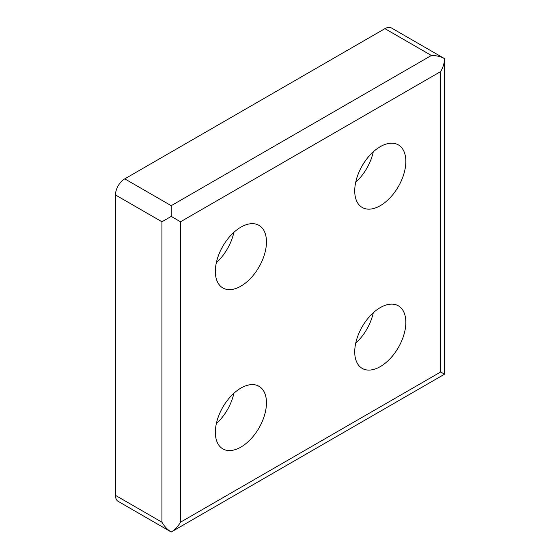 <?xml version="1.0" encoding="UTF-8"?>
<svg xmlns="http://www.w3.org/2000/svg" width="560" height="560" viewBox="0 0 560 560"><rect width="100%" height="100%" fill="white"/><g stroke="black" fill="none" stroke-linecap="round" stroke-linejoin="round"><path stroke-width="0.84" d="M171.22 216.412L171.22 205.681L431.389 55.475C436.485 55.524 440.867 56.567 444.528 58.618L391.503 28A13.139 7.588 120 0 0 384.93 28.651L124.761 178.857A13.139 7.588 120 0 0 115.472 194.95L115.472 495.369A13.139 7.588 120 0 0 118.195 501.382L171.22 532C167.615 529.851 164.521 526.582 161.931 522.193L161.931 221.774L171.22 216.412L180.516 221.774L440.678 71.568C443.191 67.13 444.472 62.811 444.528 58.618L444.528 374.206L171.22 532C174.825 529.851 177.926 526.582 180.516 522.193L440.678 371.987L444.528 374.206M373.261 312.802A36.134 20.86 -60 0 1 355.719 343.189M380.282 366.618A36.134 20.86 -60 0 1 362.215 368.41A36.134 20.86 -60 0 1 362.215 326.683A36.134 20.86 -60 0 1 398.349 305.816A36.134 20.86 -60 0 1 403.893 334.775A36.134 20.86 -60 0 1 380.282 366.618M240.912 286.146A36.134 20.86 -60 0 1 222.838 287.938A36.134 20.86 -60 0 1 222.838 246.211A36.134 20.86 -60 0 1 258.979 225.351A36.134 20.86 -60 0 1 264.516 254.303A36.134 20.86 -60 0 1 240.912 286.146M380.282 205.681A36.134 20.86 -60 0 1 362.215 207.473A36.134 20.86 -60 0 1 362.215 165.746A36.134 20.86 -60 0 1 398.349 144.879A36.134 20.86 -60 0 1 403.893 173.838A36.134 20.86 -60 0 1 380.282 205.681M240.912 447.09A36.134 20.86 -60 0 1 222.838 448.875A36.134 20.86 -60 0 1 222.838 407.148A36.134 20.86 -60 0 1 258.979 386.288A36.134 20.86 -60 0 1 264.516 415.247A36.134 20.86 -60 0 1 240.912 447.09M233.884 393.267A36.134 20.86 -60 0 1 216.342 423.654M373.261 151.865A36.134 20.86 -60 0 1 355.719 182.252M233.884 232.33A36.134 20.86 -60 0 1 216.342 262.717M440.678 371.987L440.678 71.568M180.516 522.193L180.516 221.774M161.931 522.193L115.472 495.369M161.931 221.774L115.472 194.95M171.22 205.681L124.761 178.857M431.389 55.475L384.93 28.651"/></g></svg>
